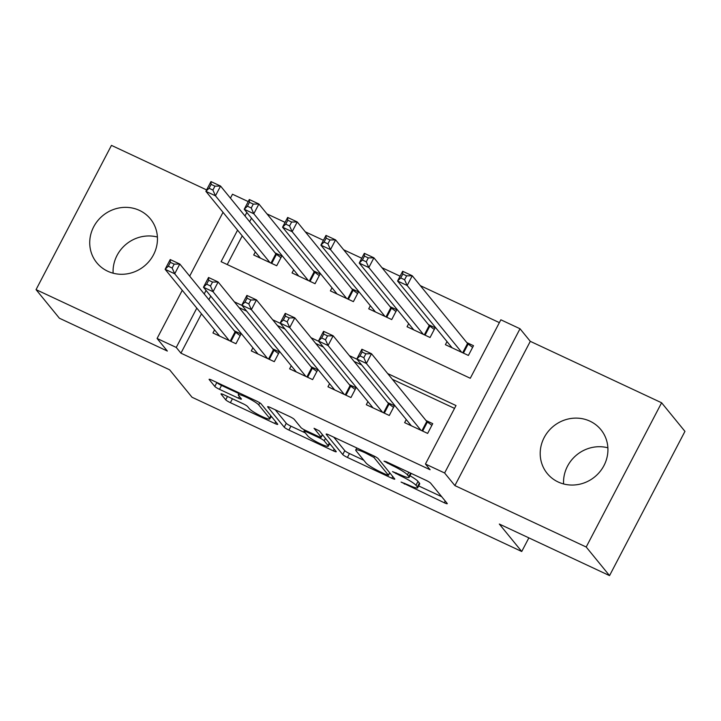 <?xml version="1.0" encoding="UTF-8"?>
<svg xmlns="http://www.w3.org/2000/svg" width="721" height="721" viewBox="0 0 721 721"><rect width="100%" height="100%" fill="white"/><g stroke="black" fill="none" stroke-linecap="round" stroke-linejoin="round"><path stroke-width="1.08" d="M401.065 482.061L444.325 502.78A4.362 0.595 -152.4 0 0 447.272 503.682A4.362 0.595 -152.4 0 0 447.173 503.42L430.671 483.205A4.362 0.595 -152.4 0 0 425.994 480.321L386.005 461.62L384.014 461.17L392.467 465.613A13.951 1.92 -152.4 0 1 407.437 474.842L408.816 476.518A13.951 1.92 -152.4 0 1 409.131 477.347A13.951 1.92 -152.4 0 1 399.704 474.481L392.539 471.615L400.993 476.058A13.951 1.92 -152.4 0 1 415.963 485.278L417.342 486.963A13.951 1.92 -152.4 0 1 417.657 487.793A13.951 1.92 -152.4 0 1 408.23 484.927L401.065 482.061M107.699 271.231A34.644 32.67 -39.2 0 0 149.454 260.921A34.644 32.67 -39.2 0 0 150.428 218.914A34.644 32.67 -39.2 0 0 139.486 210.415A34.644 32.67 -39.2 0 0 97.723 220.716A34.644 32.67 -39.2 0 0 96.758 262.723A34.644 32.67 -39.2 0 0 107.699 271.231M558.162 481.988A34.644 32.67 -39.2 0 0 599.926 471.687A34.644 32.67 -39.2 0 0 600.899 429.671A34.644 32.67 -39.2 0 0 589.958 421.172A34.644 32.67 -39.2 0 0 548.194 431.473A34.644 32.67 -39.2 0 0 547.23 473.481A34.644 32.67 -39.2 0 0 558.162 481.988M223.925 394.775A4.362 0.595 -152.4 0 0 220.986 393.882A4.362 0.595 -152.4 0 0 221.086 394.135L225.709 399.804A4.362 0.595 -152.4 0 0 230.396 402.688L274.8 423.47A4.362 0.595 -152.4 0 0 277.738 424.363A4.362 0.595 -152.4 0 0 277.639 424.101L261.146 403.895A4.362 0.595 -152.4 0 0 256.46 401.011L212.055 380.228A4.362 0.595 -152.4 0 0 209.108 379.336A4.362 0.595 -152.4 0 0 209.216 379.597L214.804 386.447A4.362 0.595 -152.4 0 0 219.481 389.331L238.489 398.217A4.362 0.595 -152.4 0 0 241.436 399.119A4.362 0.595 -152.4 0 0 241.337 398.857L238.561 395.459A11.662 1.604 -152.4 0 1 238.29 394.766A11.662 1.604 -152.4 0 1 247.763 397.929A11.662 1.604 -152.4 0 1 258.695 404.878L269.555 418.189A11.662 1.604 -152.4 0 1 269.825 418.883A11.662 1.604 -152.4 0 1 260.353 415.72A11.662 1.604 -152.4 0 1 249.421 408.771L247.609 406.554A4.362 0.595 -152.4 0 0 242.932 403.67L223.925 394.775M201.483 313.833L180.926 353.164L176.257 347.441L157.088 338.473L182.269 290.302M609.542 575.619L586.2 547.014L661.608 402.778L684.95 431.374L609.542 575.619L499.32 524.05L521.734 551.502L192.029 397.253L169.615 369.792L59.392 318.222L36.05 289.626L167.353 351.055L157.088 338.473M661.608 402.778L530.295 341.339L454.888 485.584L586.2 547.014M454.888 485.584L444.614 472.994L425.444 464.027L456.014 405.553L387.718 373.595M180.926 353.164L430.122 469.75L425.444 464.027M342.745 454.563A4.362 0.595 -152.4 0 0 347.423 457.447L391.827 478.221A4.362 0.595 -152.4 0 0 394.775 479.123A4.362 0.595 -152.4 0 0 394.675 478.861L378.174 458.646A4.362 0.595 -152.4 0 0 373.496 455.762L329.091 434.988A4.362 0.595 -152.4 0 0 326.144 434.087A4.362 0.595 -152.4 0 0 326.243 434.348L342.745 454.563L344.782 450.661A4.362 0.595 -152.4 0 0 349.46 453.545L363.781 460.25M333.309 450.841L288.905 430.067A4.362 0.595 -152.4 0 1 284.227 427.183L267.725 406.968A4.362 0.595 -152.4 0 1 267.626 406.716A4.362 0.595 -152.4 0 1 270.573 407.608L289.581 416.504A4.362 0.595 -152.4 0 1 294.258 419.388L300.945 427.58A4.362 0.595 -152.4 0 0 305.632 430.464L318.231 436.367A4.362 0.595 -152.4 0 0 321.178 437.259A4.362 0.595 -152.4 0 0 321.079 436.998L314.05 428.283L319.385 430.933L336.157 451.481A4.362 0.595 -152.4 0 1 336.256 451.743A4.362 0.595 -152.4 0 1 333.309 450.841L334.22 449.111M206.621 189.911L111.458 145.381L36.05 289.626M255.333 251.908L253.711 255L276.711 265.761L281.812 256.018L275.098 252.882M293.663 269.843L292.05 272.935L315.05 283.704L320.142 273.953L313.437 270.817M332.002 287.778L330.389 290.878L353.389 301.639L358.481 291.888L351.776 288.751M370.342 305.713L368.719 308.813L391.728 319.574L396.82 309.832L390.115 306.686M408.681 323.648L407.059 326.748L430.067 337.509L435.16 327.767L428.454 324.63M406.256 419.559L404.634 422.65L427.643 433.411L432.735 423.669L426.03 420.532M367.917 401.624L366.304 404.715L389.304 415.476L394.396 405.734L387.691 402.597M329.578 383.68L327.965 386.78L350.965 397.541L356.057 387.799L349.352 384.654M291.248 365.745L289.626 368.846L312.626 379.606L317.727 369.855L311.012 366.719M252.909 347.81L251.287 350.902L274.286 361.672L279.387 351.92L272.673 348.784M454.536 408.392L392.386 379.318M361.69 364.952L354.047 361.383M323.35 347.017L315.708 343.448M285.011 329.082L277.369 325.504M246.672 311.148L239.039 307.57M210.73 296.142L208.892 299.666M214.57 329.876L212.947 332.967L235.956 343.728L241.048 333.985L234.343 330.849M499.374 322.629L420.334 285.651M400.092 276.179L381.995 267.716M361.753 258.244L343.656 249.781M323.423 240.309L305.316 231.838M285.083 222.374L266.977 213.903M251.494 218.175L249.646 221.698M242.238 235.866L227.241 264.553M447.02 341.592L445.398 344.683L468.398 355.444L473.499 345.701L466.784 342.565M521.734 551.502L528.863 537.866M230.432 198.167L232.486 194.228L248.231 201.592M237.57 230.152L221.086 261.678L470.281 378.264L500.852 319.791L520.021 328.758L444.614 472.994M530.295 341.339L520.021 328.758M189.677 276.134L223.023 212.334M206.062 290.419L204.214 293.952M196.815 308.119L176.257 347.441M357.021 359.238L349.379 355.66M318.682 341.294L311.039 337.725M280.343 323.359L272.7 319.791M242.004 305.425L234.361 301.847M246.825 212.452L244.978 215.976M563.597 483.953A34.644 32.67 140.8 0 1 607.875 447.804M113.125 273.196A34.644 32.67 140.8 0 1 157.403 237.047M417.657 487.793L419.703 483.899A13.951 1.92 -152.4 0 0 419.379 483.07L417.342 486.963M409.97 475.752A13.951 1.92 -152.4 0 1 418 481.385L419.379 483.07M409.131 477.347L411.177 473.454A13.951 1.92 -152.4 0 0 411.195 473.4M418.64 485.918L441.676 496.697M333.778 437.178L344.782 450.661M386.402 474.715L388.403 475.157L373.911 457.42L365.186 452.842A13.951 1.92 -152.4 0 0 355.75 449.976A13.951 1.92 -152.4 0 0 356.075 450.805L365.971 462.936A13.951 1.92 -152.4 0 0 380.949 472.165L386.402 474.715M330.669 444.758L329.371 444.145M305.262 432.87L290.942 426.174L288.905 430.067M275.26 409.798L286.264 423.29A4.362 0.595 -152.4 0 0 290.942 426.174M307.894 436.088A11.662 1.604 -152.4 0 0 318.826 443.036A11.662 1.604 -152.4 0 0 328.289 446.2A11.662 1.604 -152.4 0 0 328.028 445.506L324.198 440.819A4.362 0.595 -152.4 0 0 319.52 437.935L306.912 432.041A4.362 0.595 -152.4 0 0 303.965 431.14A4.362 0.595 -152.4 0 0 304.064 431.401L307.894 436.088M216.742 382.427L216.841 382.545A4.362 0.595 -152.4 0 0 221.518 385.429L238.921 393.567M231.099 398.127A4.362 0.595 -152.4 0 0 232.432 398.794L244.266 404.328M270.916 416.801L272.15 417.378M400.759 277.945L404.589 279.739L406.635 275.846L402.796 274.052L400.759 277.945L397.568 281.01L402.669 271.267L412.25 275.755L407.158 285.498L397.568 281.01L452.112 347.828M472.615 347.387L468.163 344.034A4.443 0.613 27.6 0 1 467.532 343.475L412.25 275.755L406.635 275.846M461.692 352.308L407.158 285.498L404.589 279.739M402.669 271.267L402.796 274.052M363.835 357.706L365.871 353.813L362.041 352.019L359.995 355.913L363.835 357.706L366.394 363.465L356.814 358.977L361.906 349.234L371.486 353.723L366.394 363.465L420.929 430.275M411.349 425.796L356.814 358.977L359.995 355.913M365.871 353.813L371.486 353.723L426.778 421.443A4.443 0.613 -152.4 0 0 427.4 422.001L431.852 425.354M362.041 352.019L361.906 349.234M362.42 260.011L366.259 261.804L368.296 257.902L364.456 256.108L362.42 260.011L359.229 263.075L364.33 253.332L373.911 257.812L368.819 267.563L359.229 263.075L413.773 329.885M434.276 329.452L429.824 326.099A4.443 0.613 27.6 0 1 429.193 325.541L373.911 257.812L368.296 257.902M423.353 334.373L368.819 267.563L366.259 261.804M364.33 253.332L364.456 256.108M324.08 242.076L327.92 243.869L329.957 239.967L326.126 238.173L324.08 242.076L320.89 245.14L325.991 235.397L335.571 239.877L330.479 249.619L320.89 245.14L375.434 311.95M395.937 311.517L391.485 308.164A4.443 0.613 27.6 0 1 390.863 307.606L335.571 239.877L329.957 239.967M385.014 316.438L330.479 249.619L327.92 243.869M325.991 235.397L326.126 238.173M285.75 224.141L289.581 225.934L291.617 222.032L287.787 220.238L285.75 224.141L282.56 227.205L287.652 217.454L297.232 221.942L292.14 231.684L282.56 227.205L337.095 294.015M357.598 293.582L353.146 290.221A4.443 0.613 27.6 0 1 352.524 289.671L297.232 221.942L291.617 222.032M346.684 298.494L292.14 231.684L289.581 225.934M287.652 217.454L287.787 220.238M247.411 206.197L251.241 207.99L253.278 204.097L249.448 202.304L247.411 206.197L244.221 209.261L249.313 199.519L258.902 204.007L253.801 213.749L244.221 209.261L298.755 276.08M319.259 275.638L314.807 272.286A4.443 0.613 27.6 0 1 314.185 271.727L258.902 204.007L253.278 204.097M308.345 280.559L253.801 213.749L251.241 207.99M249.313 199.519L249.448 202.304M325.495 339.771L327.532 335.878L323.702 334.075L321.665 337.978L325.495 339.771L328.055 345.53L318.475 341.042L323.567 331.3L333.147 335.779L328.055 345.53L382.599 412.34M373.009 407.852L318.475 341.042L321.665 337.978M327.532 335.878L333.147 335.779L388.439 403.508A4.443 0.613 -152.4 0 0 389.061 404.066L393.513 407.419M323.702 334.075L323.567 331.3M287.156 321.836L289.193 317.934L285.363 316.14L283.326 320.043L287.156 321.836L289.716 327.595L280.136 323.107L285.228 313.365L294.817 317.844L289.716 327.595L344.259 394.405M334.67 389.917L280.136 323.107L283.326 320.043M289.193 317.934L294.817 317.844L350.1 385.573A4.443 0.613 -152.4 0 0 350.721 386.132L355.183 389.484M285.363 316.14L285.228 313.365M248.817 303.901L250.854 299.999L247.024 298.206L244.987 302.108L248.817 303.901L251.377 309.651L241.796 305.172L246.888 295.421L256.478 299.909L251.377 309.651L305.92 376.47M296.331 371.982L241.796 305.172L244.987 302.108M250.854 299.999L256.478 299.909L311.76 367.638A4.443 0.613 -152.4 0 0 312.391 368.188L316.843 371.549M247.024 298.206L246.888 295.421M210.478 285.958L212.524 282.064L208.684 280.271L206.648 284.164L210.478 285.958L213.046 291.717L203.457 287.237L208.549 277.486L218.139 281.974L213.046 291.717L267.581 358.526M258.001 354.047L203.457 287.237L206.648 284.164M212.524 282.064L218.139 281.974L273.421 349.694A4.443 0.613 -152.4 0 0 274.052 350.253L278.504 353.614M208.684 280.271L208.549 277.486M209.072 188.262L212.902 190.056L214.939 186.162L211.109 184.369L209.072 188.262L205.882 191.326L210.974 181.584L220.563 186.063L215.462 195.815L205.882 191.326L260.416 258.136M280.929 257.703L276.467 254.351A4.443 0.613 27.6 0 1 275.846 253.792L220.563 186.063L214.939 186.162M270.005 262.624L215.462 195.815L212.902 190.056M210.974 181.584L211.109 184.369M172.148 268.023L174.185 264.129L170.345 262.336L168.308 266.229L172.148 268.023L174.707 273.782L165.118 269.293L170.219 259.551L179.799 264.03L174.707 273.782L229.242 340.591M219.662 336.112L165.118 269.293L168.308 266.229M174.185 264.129L179.799 264.03L235.082 331.759A4.443 0.613 -152.4 0 0 235.713 332.318L240.165 335.671M170.345 262.336L170.219 259.551M404.751 483.295L404.337 484.079M387.7 462.404L387.294 463.188M396.226 472.85L395.82 473.634M418 481.385L415.963 485.278M401.408 475.256L400.993 476.058M410.591 473.12L408.816 476.518M408.78 472.273L407.437 474.842M392.873 464.829L392.467 465.613M445.236 501.05L444.325 502.78M392.738 476.482L391.827 478.221M349.46 453.545L347.423 457.447M389.673 472.724L388.403 475.157M374.514 456.267L373.911 457.42M371.045 454.618L370.639 455.402M365.592 452.067L365.186 452.842M286.264 423.29L284.227 427.183M322.35 434.574L321.079 436.998M329.299 443.073L328.028 445.506M325.468 438.386L324.198 440.819M319.962 437.088L319.52 437.935M307.317 431.257L306.912 432.041M270.826 415.756L269.555 418.189M259.767 402.823L258.695 404.878M239.399 396.487L238.489 398.217M221.518 385.429L219.481 389.331M216.841 382.545L214.804 386.447M275.701 421.731L274.8 423.47M232.432 398.794L230.396 402.688M227.476 396.433L225.709 399.804M468.163 344.034L463.414 353.119M467.532 343.475L462.675 352.767M421.92 430.734L426.778 421.443M422.65 431.086L427.4 422.001M429.824 326.099L425.075 335.175M429.193 325.541L424.336 334.832M391.485 308.164L386.735 317.24M390.863 307.606L386.005 316.898M353.146 290.221L348.405 299.305M352.524 289.671L347.666 298.963M314.807 272.286L310.066 281.37M314.185 271.727L309.327 281.019M383.581 412.8L388.439 403.508M384.32 413.142L389.061 404.066M345.242 394.865L350.1 385.573M345.981 395.207L350.721 386.132M306.903 376.93L311.76 367.638M307.642 377.272L312.391 368.188M268.563 358.986L273.421 349.694M269.303 359.337L274.052 350.253M276.467 254.351L271.727 263.426M275.846 253.792L270.988 263.084M230.224 341.051L235.082 331.759M230.963 341.394L235.713 332.318M389.773 472.85L388.466 475.337M356.814 447.957L355.75 449.976M322.494 434.745L321.178 437.259M329.677 443.55L328.289 446.2M304.586 429.95L303.965 431.14M271.213 416.224L269.825 418.883M239.246 392.954L238.29 394.766"/></g></svg>
